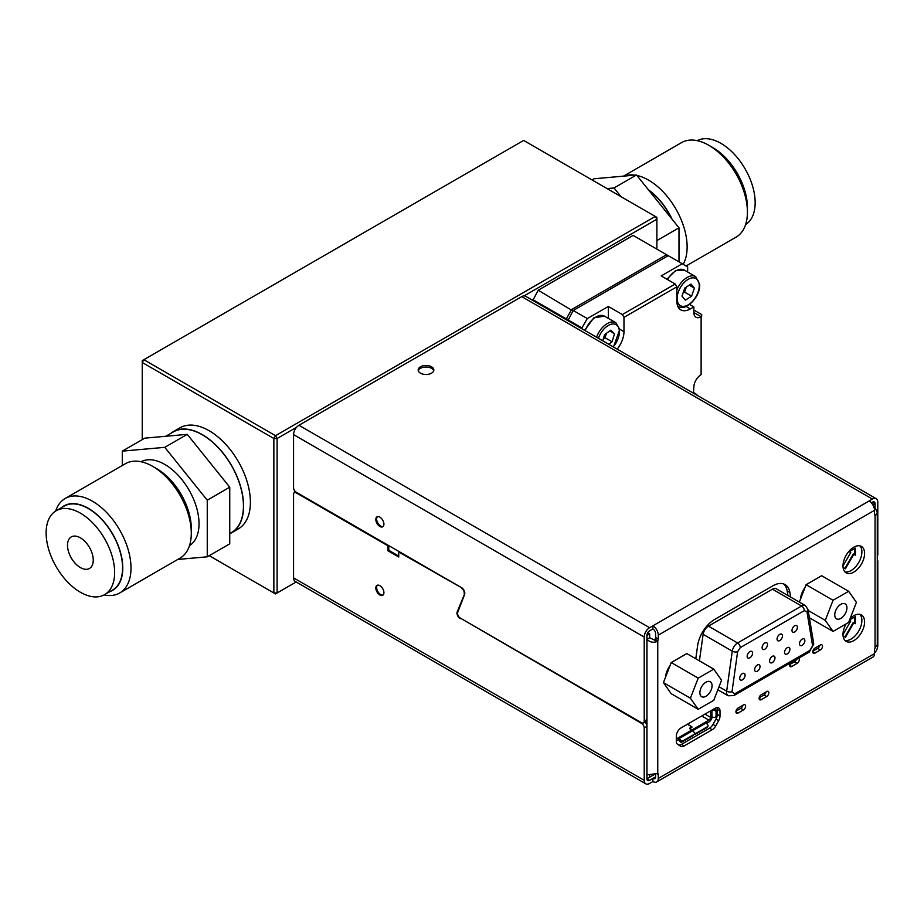 <?xml version="1.0" encoding="UTF-8"?>
<svg xmlns="http://www.w3.org/2000/svg" width="924" height="924" viewBox="0 0 924 924"><rect width="100%" height="100%" fill="white"/><g stroke="black" fill="none" stroke-linecap="round" stroke-linejoin="round"><path stroke-width="1.39" d="M383.113 595.01A5.717 3.303 60 0 1 380.676 594.536A5.717 3.303 60 0 1 377.061 589.87A5.717 3.303 60 0 1 377.442 585.192M379.868 595.01A5.717 3.303 60 0 1 376.137 589.962A5.717 3.303 60 0 1 377.015 585.377A5.717 3.303 60 0 1 379.868 585.666A5.717 3.303 60 0 1 383.61 590.702A5.717 3.303 60 0 1 382.732 595.287A5.717 3.303 60 0 1 379.868 595.01M383.113 526.484A5.717 3.303 60 0 1 380.676 526.022A5.717 3.303 60 0 1 377.061 521.344A5.717 3.303 60 0 1 377.442 516.678M379.868 526.484A5.717 3.303 60 0 1 376.137 521.448A5.717 3.303 60 0 1 377.015 516.863A5.717 3.303 60 0 1 379.868 517.14A5.717 3.303 60 0 1 383.61 522.187A5.717 3.303 60 0 1 382.732 526.772A5.717 3.303 60 0 1 379.868 526.484M431.531 366.782A7.819 4.516 -0 0 0 423.007 365.8A7.819 4.516 -0 0 0 418.179 369.981A7.819 4.516 -0 0 0 420.466 373.169A7.819 4.516 -0 0 0 428.99 374.151A7.819 4.516 -0 0 0 433.818 369.981A7.819 4.516 -0 0 0 431.531 366.782M418.295 370.755A7.819 4.516 180 0 1 423.642 367.232A7.819 4.516 180 0 1 431.531 368.341A7.819 4.516 180 0 1 433.702 370.755M846.084 623.908A15.258 8.813 120 0 0 843 634.407A15.258 8.813 120 0 0 846.165 641.395A15.258 8.813 120 0 0 857.922 637.306A15.258 8.813 120 0 0 864.587 621.944A15.258 8.813 120 0 0 861.422 614.968A15.258 8.813 120 0 0 850.126 618.572M844.94 640.401A15.258 8.813 120 0 0 856.098 634.776A15.258 8.813 120 0 0 861.884 620.385A15.258 8.813 120 0 0 859.955 614.391M864.587 553.43A15.258 8.813 120 0 0 861.422 546.442A15.258 8.813 120 0 0 849.664 550.531A15.258 8.813 120 0 0 843 565.881A15.258 8.813 120 0 0 846.165 572.868A15.258 8.813 120 0 0 857.922 568.78A15.258 8.813 120 0 0 864.587 553.43M844.94 571.887A15.258 8.813 120 0 0 856.098 566.25A15.258 8.813 120 0 0 861.884 551.871A15.258 8.813 120 0 0 859.955 545.876M812.797 651.847A3.049 1.767 120 0 0 813.432 653.245A3.049 1.767 120 0 0 814.956 653.095L820.35 649.976A3.049 1.767 120 0 0 822.337 647.285A3.049 1.767 120 0 0 821.875 644.848A3.049 1.767 120 0 0 820.35 644.998L814.956 648.105A3.049 1.767 120 0 0 812.797 651.847L814.956 653.095M790.286 663.016A3.049 1.767 120 0 0 789.593 665.245A3.049 1.767 120 0 0 790.228 666.643A3.049 1.767 120 0 0 791.753 666.481L797.146 663.374A3.049 1.767 120 0 0 799.144 660.683A3.049 1.767 120 0 0 798.671 658.235A3.049 1.767 120 0 0 798.625 658.211M670.073 665.523A15.258 8.813 120 0 0 665.569 677.142M804.943 587.664A15.258 8.813 120 0 0 800.438 599.283M735.92 711.803A3.049 1.767 120 0 0 736.555 713.201A3.049 1.767 120 0 0 738.08 713.051L743.474 709.932A3.049 1.767 120 0 0 745.472 707.241A3.049 1.767 120 0 0 744.998 704.804A3.049 1.767 120 0 0 743.474 704.954L738.08 708.061A3.049 1.767 120 0 0 735.92 711.803L738.08 713.051M759.112 698.405A3.049 1.767 120 0 0 759.747 699.803A3.049 1.767 120 0 0 761.272 699.653L766.666 696.546A3.049 1.767 120 0 0 768.664 693.855A3.049 1.767 120 0 0 768.191 691.406A3.049 1.767 120 0 0 766.666 691.556L761.272 694.675A3.049 1.767 120 0 0 759.112 698.405L761.272 699.653M687.294 724.312A1.224 0.705 180 0 1 688.01 724.508L691.626 726.599A1.224 0.705 180 0 1 691.06 727.777L690.655 727.835A1.063 0.612 -0 0 0 690.159 728.874L691.984 729.925A2.218 1.282 60 0 1 692.815 730.676L694.294 732.593A1.525 1.213 38.1 0 0 696.292 733.159L707.565 726.645A1.525 1.213 -141.9 0 0 707.853 726.403L706.987 727.488A1.525 1.213 -141.9 0 1 706.71 727.742L707.565 726.645M694.294 732.593L692.711 730.734A2.218 1.282 -120 0 0 691.88 729.983L690.055 728.932A1.224 0.705 180 0 1 690.621 727.754L691.013 727.696A1.063 0.612 -0 0 0 691.51 726.657L687.895 724.566A1.063 0.612 -0 0 0 687.144 724.393M846.13 611.827A8.628 4.978 -60 0 1 836.532 618.826A8.628 4.978 -60 0 1 835.562 610.891A8.628 4.978 -60 0 1 845.16 603.892A8.628 4.978 -60 0 1 846.13 611.827M745.091 675.178A3.811 2.206 120 0 0 744.305 673.434A3.811 2.206 120 0 0 741.36 674.451A3.811 2.206 120 0 0 739.697 678.285A3.811 2.206 120 0 0 740.482 680.041A3.811 2.206 120 0 0 743.427 679.013A3.811 2.206 120 0 0 745.091 675.178M804.862 640.667A3.811 2.206 120 0 0 804.076 638.923A3.811 2.206 120 0 0 801.131 639.939A3.811 2.206 120 0 0 799.468 643.785A3.811 2.206 120 0 0 800.265 645.529A3.811 2.206 120 0 0 803.199 644.502A3.811 2.206 120 0 0 804.862 640.667M752.563 653.176A3.811 2.206 120 0 0 751.778 651.42A3.811 2.206 120 0 0 748.833 652.448A3.811 2.206 120 0 0 747.169 656.283A3.811 2.206 120 0 0 747.955 658.027A3.811 2.206 120 0 0 750.9 657.01A3.811 2.206 120 0 0 752.563 653.176M760.036 666.551A3.811 2.206 120 0 0 759.239 664.806A3.811 2.206 120 0 0 756.306 665.823A3.811 2.206 120 0 0 754.642 669.657A3.811 2.206 120 0 0 755.428 671.413A3.811 2.206 120 0 0 758.373 670.385A3.811 2.206 120 0 0 760.036 666.551M797.389 627.292A3.811 2.206 120 0 0 796.604 625.548A3.811 2.206 120 0 0 793.658 626.564A3.811 2.206 120 0 0 791.995 630.399A3.811 2.206 120 0 0 792.792 632.155A3.811 2.206 120 0 0 795.726 631.127A3.811 2.206 120 0 0 797.389 627.292M789.916 649.295A3.811 2.206 120 0 0 789.131 647.551A3.811 2.206 120 0 0 786.197 648.567A3.811 2.206 120 0 0 784.522 652.413A3.811 2.206 120 0 0 785.319 654.157A3.811 2.206 120 0 0 788.253 653.129A3.811 2.206 120 0 0 789.916 649.295M782.455 635.92A3.811 2.206 120 0 0 781.658 634.164A3.811 2.206 120 0 0 778.724 635.192A3.811 2.206 120 0 0 777.049 639.027A3.811 2.206 120 0 0 777.846 640.782A3.811 2.206 120 0 0 780.78 639.755A3.811 2.206 120 0 0 782.455 635.92M767.509 644.548A3.811 2.206 120 0 0 766.712 642.792A3.811 2.206 120 0 0 763.778 643.82A3.811 2.206 120 0 0 762.115 647.655A3.811 2.206 120 0 0 762.901 649.399A3.811 2.206 120 0 0 765.846 648.382A3.811 2.206 120 0 0 767.509 644.548M774.982 657.923A3.811 2.206 120 0 0 774.185 656.179A3.811 2.206 120 0 0 771.251 657.195A3.811 2.206 120 0 0 769.588 661.03A3.811 2.206 120 0 0 770.373 662.785A3.811 2.206 120 0 0 773.307 661.757A3.811 2.206 120 0 0 774.982 657.923M711.261 682.651A8.628 4.978 -60 0 1 709.69 692.665A8.628 4.978 -60 0 1 701.674 696.684A8.628 4.978 -60 0 1 700.704 695.795A8.628 4.978 -60 0 1 702.263 685.781A8.628 4.978 -60 0 1 710.29 681.75A8.628 4.978 -60 0 1 711.261 682.651M119.704 592.989L179.995 558.177A54.551 31.497 -120 0 0 191.291 533.206A54.551 31.497 -120 0 0 152.726 466.389A54.551 31.497 -120 0 0 133.437 461.226A54.551 31.497 -120 0 0 125.445 463.686L65.154 498.498A54.551 31.497 60 0 1 73.146 496.038A54.551 31.497 60 0 1 123.031 536.29A54.551 31.497 60 0 1 119.704 592.989A54.551 31.497 60 0 1 111.723 595.449A54.551 31.497 60 0 1 104.1 594.929M109.887 591.603A48.741 28.136 -120 0 0 116.77 542.076A48.741 28.136 -120 0 0 71.09 503.707A48.741 28.136 -120 0 0 61.446 507.692M55.671 511.041A54.551 31.497 60 0 1 65.154 498.498M97.505 596.846A48.441 27.974 60 0 1 53.211 561.087A48.441 27.974 60 0 1 56.156 510.741A48.441 27.974 60 0 1 63.259 508.558A48.441 27.974 60 0 1 107.565 544.305A48.441 27.974 60 0 1 104.608 594.652A48.441 27.974 60 0 1 97.505 596.846M56.156 510.741L64.103 506.156A48.441 27.974 60 0 1 71.194 503.973A48.441 27.974 60 0 1 115.5 539.72A48.441 27.974 60 0 1 112.543 590.066L104.608 594.652M141.049 461.746A48.441 27.974 60 0 1 147.644 459.829A48.441 27.974 60 0 1 191.73 495.137A48.441 27.974 60 0 1 189.489 545.634M165.766 436.278L173.273 431.947A58.131 33.564 60 0 1 181.785 429.313A58.131 33.564 60 0 1 234.95 472.222A58.131 33.564 60 0 1 231.404 532.64L229.741 533.598M73.943 536.105A18.214 10.522 60 0 1 90.598 549.549A18.214 10.522 60 0 1 89.489 568.468A18.214 10.522 60 0 1 86.821 569.299A18.214 10.522 60 0 1 70.166 555.855A18.214 10.522 60 0 1 71.275 536.925A18.214 10.522 60 0 1 73.943 536.105M672.106 219.265A48.741 28.136 -120 0 0 648.429 189.801M624.139 176.091A54.551 31.497 60 0 1 634.915 175.121M636.913 175.479A54.551 31.497 60 0 1 687.133 246.927A54.551 31.497 60 0 1 683.171 264.31M708.858 145.311L712.958 147.69A48.741 28.136 60 0 1 747.424 207.38L747.424 212.127A54.551 31.497 -120 0 0 708.858 145.311A54.551 31.497 -120 0 0 681.577 142.608L623.504 176.149M745.622 224.555A48.441 27.974 -120 0 0 755.162 202.679A48.441 27.974 -120 0 0 734.337 154.262A48.441 27.974 -120 0 0 697.181 140.667M671.656 218.699A48.441 27.974 -120 0 0 648.879 190.367M170.686 433.437A58.362 33.691 60 0 1 173.158 431.751A58.362 33.691 60 0 1 202.333 434.638A58.362 33.691 60 0 1 240.459 486.07A58.362 33.691 60 0 1 231.52 532.836A58.362 33.691 60 0 1 229.741 533.737M231.52 532.836L238.311 528.909A58.362 33.691 -120 0 0 247.262 482.143A58.362 33.691 -120 0 0 209.136 430.711A58.362 33.691 -120 0 0 179.949 427.824L173.158 431.751M667.07 256.329L666.597 254.735L633.148 235.424L538.207 290.24L532.813 300.439M656.883 249.133L656.883 219.231L655.266 216.424L656.883 217.359L656.883 219.231L524.104 295.899A7.635 4.401 -60 0 1 525.571 296.246L876.218 498.694A7.635 4.401 120 0 0 872.406 499.076L869.114 500.981A7.635 4.401 60 0 1 874.508 510.325L874.508 514.183A2.287 1.317 120 0 0 874.982 515.234A2.287 1.317 120 0 0 875.051 515.269L874.924 515.188M532.813 299.584L566.262 318.896L571.656 309.552L666.597 254.735L668.214 255.671L573.273 310.487L587.294 318.584L608.339 306.445L622.36 314.541L675.236 284.014L676.853 286.821L676.853 301.143A19.069 11.007 120 0 0 680.803 309.875A19.069 11.007 120 0 0 690.332 308.928L693.843 306.907L693.843 312.508A10.303 5.948 120 0 0 695.98 317.232A10.303 5.948 120 0 0 701.12 316.713L701.12 374.647A10.303 5.948 120 0 0 693.843 387.26L693.381 393.139M538.207 290.24L572.995 310.972M566.262 319.739L566.262 318.896L568.156 319.346M693.843 310.025L701.663 314.541L701.663 316.412M142.238 439.616L142.238 360.637L143.855 359.702L142.238 362.497L273.862 438.496L275.491 435.689L277.108 438.496L296.604 427.246A7.635 4.401 -60 0 1 298.949 425.259L521.748 296.627A7.635 4.401 -60 0 1 524.104 295.899M209.24 555.671L273.862 592.989L273.862 438.496L277.108 438.496L277.108 592.989L273.862 592.989L275.491 593.913L296.177 581.97M298.949 425.259L649.607 627.708A7.635 4.401 120 0 0 644.213 637.052L644.213 721.147A3.811 2.206 -120 0 1 643.416 722.891A3.811 2.206 -120 0 1 641.51 722.707L460.221 618.041A3.811 2.206 -120 0 1 457.692 612.393L464.61 594.432A4.574 2.645 60 0 0 461.561 587.664L296.257 492.226A3.811 2.206 -120 0 1 293.555 487.549L293.555 434.603A7.635 4.401 -60 0 1 296.604 427.246M644.733 722.129A3.811 2.206 60 0 1 646.904 726.437L644.213 727.996L644.213 780.33A7.635 4.401 120 0 0 645.795 783.818L295.137 581.369A7.635 4.401 -60 0 1 293.555 577.881L293.555 494.409A3.811 2.206 -120 0 1 294.352 492.654L295.16 492.192A3.811 2.206 60 0 1 295.934 492.018M294.363 490.24L294.363 492.654A3.811 2.206 -120 0 1 296.257 492.85L387.964 545.795L387.964 550.785L398.752 557.01L398.752 552.021L462.069 587.999M275.491 435.689L655.266 216.424L523.642 140.436L143.855 359.702L275.491 435.689M620.997 196.639L614.021 187.965L607.056 188.588M592.041 179.926L594.04 178.771L636.509 174.983L678.99 227.824L678.99 261.896M686.082 265.985L736.128 237.098A54.551 31.497 -120 0 0 747.424 212.127M656.883 240.587L678.99 227.824M614.021 187.965L636.509 174.983M122.291 451.131L144.779 438.149L187.26 434.349L229.741 487.202L229.741 543.832L207.253 556.814L207.253 500.184L164.772 447.343L122.291 451.131L122.291 465.511M177.789 559.447L207.253 556.814M152.726 466.389L156.837 468.768A48.741 28.136 60 0 1 191.291 528.459L191.291 533.206M187.26 434.349L164.772 447.343M229.741 487.202L207.253 500.184M567.879 320.674L573.273 310.487M691.579 296.177L694.398 288.138L690.99 284.072L684.776 288.045L681.958 296.096L685.354 300.15L691.579 296.177L684.569 292.123L686.347 287.041M682.998 293.127L684.569 292.123M689.269 285.17L694.398 288.138M608.685 344.236L612.081 341.788L614.518 333.76L610.776 330.18L604.585 334.627L602.714 340.794M603.245 339.05L605.07 337.745L612.081 341.788M609.678 330.965L614.518 333.76M605.07 337.745L606.41 333.31M676.853 286.821L623.977 317.336L622.36 314.541M617.163 349.133A19.069 11.007 120 0 0 623.977 331.67L623.977 317.336M689.581 304.446L693.843 306.907M675.236 284.014L661.203 275.918L682.247 263.767L687.641 266.886L687.641 271.979M682.247 263.767L668.214 255.671M581.901 328.771L581.901 327.928L567.879 319.831M581.901 327.928L587.294 318.584M608.339 318.387L608.339 306.445M671.217 693.716L663.432 682.64L671.217 662.566L686.798 653.58L713.767 669.149L721.552 680.226L713.767 700.3L698.197 709.286L671.217 693.716M671.217 662.566L698.197 678.147L713.767 669.149M663.432 682.64L690.401 698.209L698.197 678.147M698.197 709.286L690.401 698.209M772.452 589.177L801.593 605.994A7.635 4.401 -60 0 1 805.405 605.613L776.276 588.796A7.635 4.401 120 0 0 772.452 589.177L708.442 626.125A7.635 4.401 120 0 0 703.129 634.349L699.41 660.868M799.329 602.113L806.086 584.707L821.655 575.721L848.636 591.291L856.421 602.367L848.636 622.429L833.055 631.427L825.271 620.351L808.165 610.475M809.389 617.763L833.055 631.427M806.086 584.707L833.055 600.277L848.636 591.291M825.271 620.351L833.055 600.277M854.792 554.85L854.792 548.417M844.883 568.503L853.268 553.961L855.335 555.162L855.335 548.105L849.237 551.628L850.761 552.517L843 565.938M843.104 567.475L845.414 568.814L853.811 554.273M854.792 623.365L854.792 616.943M844.883 637.017L853.268 622.487L855.335 623.677L855.335 616.631L849.595 619.946M849.468 620.293L850.761 621.032L843 634.465M843.104 636.001L845.414 637.329L853.811 622.799M398.752 556.075L388.773 550.311L388.773 545.645M464.76 593.855L457.992 611.422A4.574 2.645 60 0 0 457.842 612M693.624 734.973A1.525 1.213 -141.9 0 1 693.162 735.55L681.889 742.064A1.525 1.213 -141.9 0 1 679.891 741.498L678.435 739.604L676.31 740.829M706.583 723.353L708.916 722.002A4.574 2.645 120 0 0 712.069 717.255M686.035 725.04L686.012 725.086A1.224 0.705 180 0 1 685.042 725.606M676.31 738.957L678.435 737.733L678.435 739.604M707.853 726.403A1.525 1.213 -141.9 0 0 707.726 724.832L706.248 722.914A2.218 1.282 -120 0 0 705.416 722.164L708.916 720.131L701.72 715.973M713.571 709.135L714.691 709.182A1.525 1.247 7 0 1 716.216 710.487L716.216 714.853A1.525 1.247 7 0 1 716.181 715.095M716.216 714.853L716.054 716.169A1.525 1.247 7 0 1 714.529 717.347L711.954 717.243A2.218 1.282 180 0 1 710.556 716.874L710.533 717.336A2.287 1.317 -60 0 1 708.916 720.131M694.247 734.291A1.525 1.213 -141.9 0 0 695.437 734.245L706.71 727.742M679.891 741.498L680.745 740.413L679.267 738.495L692.711 730.734M691.88 729.983L678.447 737.745A2.218 1.282 60 0 1 679.267 738.495M680.745 740.413A1.525 1.213 38.1 0 0 682.744 740.967L694.016 734.465A1.525 1.213 -141.9 0 0 694.19 732.651M716.054 716.169L716.054 711.803A1.525 1.247 -173 0 0 714.529 710.498L711.954 710.394A2.218 1.282 180 0 1 711.48 710.348M759.181 697.747L763.975 694.987A3.049 1.767 120 0 0 766.065 691.914M735.989 711.145L740.771 708.373A3.049 1.767 120 0 0 742.861 705.301M676.31 736.255L676.31 741.233A6.861 3.962 120 0 0 677.639 744.328L680.607 746.222A6.861 3.962 120 0 0 680.699 746.28A6.861 3.962 120 0 0 684.13 745.945L712.185 729.741A6.861 3.962 120 0 0 715.707 725.964L718.676 720.639A6.861 3.962 120 0 0 720.004 716.008L720.004 711.03A6.861 3.962 120 0 0 718.583 707.876A6.861 3.962 120 0 0 715.153 708.223L681.161 727.846A6.861 3.962 120 0 0 676.31 736.255M678.666 744.975A6.861 3.962 120 0 0 681.438 744.386L709.482 728.181A6.861 3.962 120 0 0 713.005 724.404L715.973 719.08A6.861 3.962 120 0 0 717.313 714.448L717.313 709.47A6.861 3.962 120 0 0 716.955 707.576M790.655 597.1L789.881 592.469A24.417 14.091 120 0 0 785.088 584.603A24.417 14.091 120 0 0 772.88 585.816L714.61 619.461A24.417 14.091 120 0 0 697.608 645.749L695.784 658.766M787.953 595.541L787.179 590.921A24.417 14.091 120 0 0 783.656 583.956M789.662 664.575L794.455 661.815A3.049 1.767 120 0 0 796.303 659.551M812.866 651.189L817.648 648.417A3.049 1.767 120 0 0 819.738 645.345M877.28 559.239A3.811 2.206 60 0 1 877.8 561.365L877.28 561.665M877.28 554.816L877.8 554.516A3.811 2.206 60 0 1 877.28 556.052M647.724 632.79L649.664 633.91L649.664 637.768L654.238 639.951L655.058 639.165A2.287 1.317 120 0 0 655.59 637.456L655.59 633.598A3.811 2.206 -120 0 0 652.898 628.921L649.607 630.826A3.811 2.206 120 0 0 646.904 635.493L646.904 719.588A3.811 2.206 60 0 1 646.119 721.332L643.416 722.891M644.213 727.996A3.811 2.206 -120 0 0 641.51 723.33L642.122 722.972M646.904 726.437L646.904 778.77A3.811 2.206 120 0 0 647.701 780.514A3.811 2.206 120 0 0 649.607 780.33L652.898 778.424A3.811 2.206 -120 0 0 654.804 778.609A3.811 2.206 -120 0 0 655.59 776.865L655.59 773.885M460.764 618.352L641.51 723.33M460.221 618.664A4.574 2.645 60 0 1 457.184 611.884L457.992 611.422M464.795 593.531L457.184 611.884M464.102 593.936A3.811 2.206 -120 0 0 461.561 588.288M645.795 783.818A7.635 4.401 120 0 0 649.607 783.436L652.898 781.542A7.635 4.401 -120 0 0 656.71 781.912A7.635 4.401 -120 0 0 658.292 778.424L658.292 774.566A2.287 1.317 120 0 0 657.819 773.515A2.287 1.317 120 0 0 657.749 773.48L646.962 774.878L646.962 639.327C649.584 641.972 652.633 642.815 656.121 641.868L657.749 640.713A2.287 1.317 120 0 0 658.292 639.015L658.292 635.158A7.635 4.401 -120 0 0 652.898 625.814L869.114 500.981M872.406 502.252L871.332 502.806L872.348 502.217L875.051 503.776L875.051 507.646L874.22 508.119M875.097 507.692L875.097 503.753A3.811 2.206 120 0 0 874.312 501.998A3.811 2.206 120 0 0 872.406 502.194L875.097 503.753M877.8 554.516L877.8 502.194A7.635 4.401 120 0 0 876.218 498.694M874.508 653.095A7.635 4.401 120 0 0 877.8 645.46L877.8 561.365M874.566 649.191A3.811 2.206 120 0 0 874.924 648.244M652.898 781.542L652.898 778.424L655.59 776.865M649.664 774.901L649.664 777.176L646.962 778.736L646.962 774.878M872.926 505.001L875.051 503.776M877.28 512.358L877.28 644.698L875.051 648.024L875.051 515.269L876.287 514.749L877.28 512.358L875.051 507.646M876.287 514.749L874.508 514.171M875.051 648.024A2.287 1.317 120 0 0 874.508 649.734L874.508 653.591A7.635 4.401 60 0 1 872.926 657.079L656.71 781.912M652.898 628.921L652.898 625.814L649.607 627.708M649.664 633.91L646.962 635.469L646.962 639.327L649.664 637.768M654.238 639.951L656.121 641.868M655.058 639.165L657.749 640.713L657.749 773.48M649.607 780.33L646.904 778.77L655.208 773.977M388.773 550.311L387.964 550.785M812.554 645.218A3.811 2.553 -9.5 0 0 813.617 643.023L808.003 609.517A3.811 2.553 170.5 0 1 806.941 611.7L812.6 645.737L809.898 650.404L734.661 693.843A3.811 2.206 60 0 1 733.875 695.587L809.112 652.148A3.811 2.206 -120 0 0 809.898 650.404M789.593 665.245L791.753 666.481M584.661 330.365L593.82 317.81L604.515 316.181A17.163 9.91 120 0 0 585.204 330.677M613.213 346.858A15.639 9.032 120 0 0 619.311 330.318A15.639 9.032 120 0 0 610.175 324.555A15.639 9.032 120 0 0 598.406 338.311M596.534 337.225A17.163 9.91 -60 0 1 615.846 322.719L619.75 329.522L613.478 347.008M693.601 393.012A17.163 9.91 -60 0 1 695.68 393.728L697.863 395.726M666.897 279.21L675.687 270.489L684.349 270.085A17.163 9.91 120 0 0 667.463 279.533M699.225 285.042A15.639 9.032 120 0 0 687.583 279.706A15.639 9.032 120 0 0 677.13 299.18A15.639 9.032 120 0 0 688.773 304.516A15.639 9.032 120 0 0 699.225 285.042M676.853 289.905A17.163 9.91 -60 0 1 695.68 276.623L699.664 284.349C700.831 296.373 685.689 311.862 678.516 306.352A17.163 9.91 -60 0 1 677.535 305.636M686.07 306.468L690.332 308.928M701.12 316.713L693.843 312.508M619.715 329.198L623.977 331.67M717.832 689.824L728.147 695.772A7.635 4.401 -60 0 1 726.657 691.152L719.022 686.751M703.129 634.349L732.27 651.166L726.657 691.152A3.811 1.79 -172 0 0 732.004 691.718L737.618 651.732A3.811 1.79 -172 0 1 732.27 651.166A7.635 4.401 -60 0 1 737.571 642.954L708.442 626.125M801.593 605.994L737.571 642.954A3.811 2.206 60 0 1 740.274 647.62L804.284 610.66A3.811 2.206 -120 0 0 801.593 605.994M734.661 693.843L732.004 691.718M804.284 610.66L806.941 611.7M737.618 651.732L740.274 647.62M691.984 729.925L705.416 722.164M692.815 730.676L706.248 722.914M704.954 714.113L710.533 717.336M693.162 735.55L694.016 734.465M681.889 742.064L682.744 740.967M710.556 716.874L710.556 710.879M714.691 709.182L714.529 710.498M716.054 711.803L716.216 710.487M695.437 734.245L696.292 733.159M711.954 717.243L711.954 710.394M763.975 694.987L766.666 696.546M740.771 708.373L743.474 709.932M681.438 744.386L684.13 745.945M709.482 728.181L712.185 729.741M713.005 724.404L715.707 725.964M715.973 719.08L718.676 720.639M717.313 714.448L720.004 716.008M717.313 709.47L720.004 711.03M787.179 590.921L789.881 592.469M794.455 661.815L797.146 663.374M817.648 648.417L820.35 649.976M644.213 721.147L646.904 719.588M293.555 577.881L644.213 780.33M644.213 637.052L293.555 434.603M872.406 499.076L521.748 296.627M656.56 773.561L658.292 774.566M655.59 637.456L658.292 639.015M658.292 635.158L874.508 510.325M658.292 778.424L874.508 653.591M813.617 643.023L813.709 644.178L809.112 652.148M604.515 316.181L615.846 322.719M693.843 392.677L695.68 393.728M684.349 270.085L695.68 276.623M677.592 305.821L678.516 306.352M728.147 695.772L733.875 695.587M808.003 609.517L805.405 605.613M693.45 735.308L694.305 734.222M716.204 714.98L716.042 716.296"/></g></svg>
